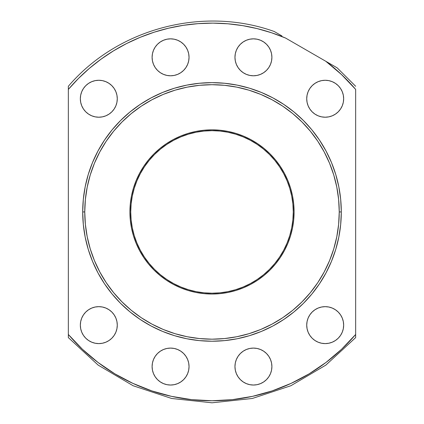 <?xml version="1.0" encoding="UTF-8"?>
<svg xmlns="http://www.w3.org/2000/svg" width="424" height="424" viewBox="0 0 424 424"><rect width="100%" height="100%" fill="white"/><g stroke="black" fill="none" stroke-linecap="round" stroke-linejoin="round"><path stroke-width="0.64" d="M130.73 211.936A81.27 81.27 0 0 1 212 130.666A81.27 81.27 0 0 1 293.27 211.936L292.878 203.971L291.707 196.084L289.772 188.346L287.085 180.836L283.672 173.628L279.575 166.786L274.821 160.383L269.468 154.474L263.558 149.116L257.151 144.367L250.308 140.264L243.1 136.857L235.59 134.169L227.858 132.23L219.966 131.058L212 130.666L204.034 131.058L196.142 132.23L188.41 134.169L180.9 136.857L173.692 140.264L166.849 144.367L160.442 149.116L154.532 154.474L149.179 160.383L144.425 166.786L140.328 173.628L136.915 180.836L134.228 188.346L132.293 196.084L131.122 203.971L130.73 211.936L131.122 219.902L132.293 227.794L134.228 235.532L136.915 243.037L140.328 250.25L144.425 257.087L149.179 263.495L154.532 269.404L160.442 274.763L166.849 279.511L173.692 283.614L180.9 287.022L188.41 289.709L196.142 291.648L204.034 292.814L212 293.207L219.966 292.814L227.858 291.648L235.59 289.709L243.1 287.022L250.308 283.614L257.151 279.511L263.558 274.763L269.468 269.404L274.821 263.495L279.575 257.087L283.672 250.25L287.085 243.037L289.772 235.532L291.707 227.794L292.878 219.902L293.27 211.936A81.27 81.27 0 0 1 212 293.207A81.27 81.27 0 0 1 130.73 211.936M134.228 188.346L136.915 180.836M166.849 144.367L173.692 140.264M235.59 134.169L243.1 136.857M279.575 166.786L283.672 173.628M289.772 235.532L287.085 243.037M257.151 279.511L250.308 283.614M188.41 289.709L180.9 287.022M144.425 257.087L140.328 250.25M288.357 107.601L294.023 111.994L283.831 104.437L272.95 97.912L261.481 92.485L249.529 88.213L237.223 85.129L224.672 83.268L212 82.643L199.328 83.268L186.777 85.129L174.471 88.213L162.519 92.485L151.05 97.912L140.169 104.437L129.977 111.994L120.575 120.511L112.053 129.914L104.495 140.106L97.976 150.992L92.549 162.461L88.272 174.407L85.192 186.714L83.327 199.264L82.707 211.936A129.293 129.293 0 0 1 212 82.643A129.293 129.293 0 0 1 341.294 211.936A129.293 129.293 0 0 0 212 82.643A129.293 129.293 0 0 0 82.707 211.936L84.758 211.936A127.242 127.242 0 0 1 212 84.699A127.242 127.242 0 0 1 339.242 211.936L341.294 211.936L340.673 199.264L338.808 186.714L335.729 174.407L331.451 162.461L326.024 150.992L319.505 140.106L311.947 129.914L303.425 120.511L294.023 111.994M269.987 153.833A82.092 82.092 0 0 0 258.163 144.059L256.822 143.164M250.367 139.363L255.068 142.051A82.092 82.092 0 0 0 255.062 142.051L254.082 141.452M247.6 137.964L248.082 138.203M115.874 318.064L116.923 321.524L117.278 325.129A18.471 18.471 0 0 1 98.808 343.599A18.471 18.471 0 0 1 80.337 325.129L80.693 328.733L81.742 332.199L83.448 335.389L85.749 338.193L88.547 340.488L91.738 342.195L95.204 343.244L98.808 343.599L102.412 343.244L105.878 342.195L109.069 340.488L111.867 338.193L114.167 335.389L115.874 332.199L116.923 328.733L117.278 325.129L116.923 321.524L115.874 318.064L114.167 314.868L111.867 312.069L109.069 309.774L105.878 308.068L102.412 307.013L98.808 306.658L95.204 307.013L91.738 308.068L88.547 309.774L85.749 312.069L83.448 314.868L81.742 318.064L80.693 321.524L80.337 325.129L80.693 321.524L81.742 318.064M187.636 359.494L188.685 362.96L189.04 366.564A18.471 18.471 0 0 1 170.57 385.034A18.471 18.471 0 0 1 152.099 366.564L152.454 370.163L153.504 373.629L155.211 376.825L157.511 379.623L160.309 381.918L163.5 383.625L166.966 384.679L170.57 385.034L174.174 384.679L177.635 383.625L180.831 381.918L183.629 379.623L185.924 376.825L187.636 373.629L188.685 370.163L189.04 366.564L188.685 362.96L187.636 359.494L185.924 356.298L183.629 353.499L180.831 351.204L177.635 349.498L174.174 348.443L170.57 348.093L166.966 348.443L163.5 349.498L160.309 351.204L157.511 353.499L155.211 356.298L153.504 359.494L152.454 362.96L152.099 366.564L152.454 362.96L153.504 359.494M271.546 362.96L271.901 366.564A18.471 18.471 0 0 1 253.43 385.034A18.471 18.471 0 0 1 234.96 366.564L235.315 370.163L236.364 373.629L238.076 376.825L240.371 379.623L243.169 381.918L246.365 383.625L249.826 384.679L253.43 385.034L257.034 384.679L260.5 383.625L263.691 381.918L266.489 379.623L268.789 376.825L270.496 373.629L271.546 370.163L271.901 366.564L271.546 362.96L270.496 359.494L268.789 356.298L266.489 353.499L263.691 351.204L260.5 349.498L257.034 348.443L253.43 348.093L249.826 348.443L246.365 349.498L243.169 351.204L240.371 353.499L238.076 356.298L236.364 359.494L235.315 362.96L234.96 366.564L235.315 362.96L236.364 359.494M342.258 318.064L343.308 321.524L343.663 325.129A18.471 18.471 0 0 1 325.192 343.599A18.471 18.471 0 0 1 306.722 325.129L307.077 328.733L308.126 332.199L309.833 335.389L312.133 338.193L314.931 340.488L318.122 342.195L321.588 343.244L325.192 343.599L328.796 343.244L332.262 342.195L335.453 340.488L338.251 338.193L340.551 335.389L342.258 332.199L343.308 328.733L343.663 325.129L343.308 321.524L342.258 318.064L340.551 314.868L338.251 312.069L335.453 309.774L332.262 308.068L328.796 307.013L325.192 306.658L321.588 307.013L318.122 308.068L314.931 309.774L312.133 312.069L309.833 314.868L308.126 318.064L307.077 321.524L306.722 325.129L307.077 321.524L308.126 318.064L309.833 314.868M342.258 91.679L343.308 95.14L343.663 98.744A18.471 18.471 0 0 1 325.192 117.215A18.471 18.471 0 0 1 306.722 98.744L307.077 102.348L308.126 105.815L309.833 109.005L312.133 111.809L314.931 114.104L318.122 115.81L321.588 116.86L325.192 117.215L328.796 116.86L332.262 115.81L335.453 114.104L338.251 111.809L340.551 109.005L342.258 105.815L343.308 102.348L343.663 98.744L343.308 95.14L342.258 91.679L340.551 88.483L338.251 85.685L335.453 83.39L332.262 81.684L328.796 80.629L325.192 80.274L321.588 80.629L318.122 81.684L314.931 83.39L312.133 85.685L309.833 88.483L308.126 91.679L307.077 95.14L306.722 98.744L307.077 95.14L308.126 91.679M271.901 57.314A18.471 18.471 0 0 1 253.43 75.785A18.471 18.471 0 0 1 234.96 57.314L235.315 60.918L236.364 64.384L238.076 67.575L240.371 70.373L243.169 72.674L246.365 74.38L249.826 75.43L253.43 75.785L257.034 75.43L260.5 74.38L263.691 72.674L266.489 70.373L268.789 67.575L270.496 64.384L271.546 60.918L271.901 57.314L271.546 53.71L270.496 50.244L268.789 47.053L266.489 44.255L263.691 41.955L260.5 40.248L257.034 39.199L253.43 38.844L249.826 39.199L246.365 40.248L243.169 41.955L240.371 44.255L238.076 47.053L236.364 50.244L235.315 53.71L234.96 57.314A18.471 18.471 0 0 1 253.43 38.844A18.471 18.471 0 0 1 271.901 57.314M188.685 53.71L189.04 57.314A18.471 18.471 0 0 1 170.57 75.785A18.471 18.471 0 0 1 152.099 57.314L152.454 60.918L153.504 64.384L155.211 67.575L157.511 70.373L160.309 72.674L163.5 74.38L166.966 75.43L170.57 75.785L174.174 75.43L177.635 74.38L180.831 72.674L183.629 70.373L185.924 67.575L187.636 64.384L188.685 60.918L189.04 57.314L188.685 53.71L187.636 50.244L185.924 47.053L183.629 44.255L180.831 41.955L177.635 40.248L174.174 39.199L170.57 38.844L166.966 39.199L163.5 40.248L160.309 41.955L157.511 44.255L155.211 47.053L153.504 50.244L152.454 53.71L152.099 57.314L152.454 53.71L153.504 50.244M116.923 95.14L117.278 98.744A18.471 18.471 0 0 1 98.808 117.215A18.471 18.471 0 0 1 80.337 98.744L80.693 102.348L81.742 105.815L83.448 109.005L85.749 111.809L88.547 114.104L91.738 115.81L95.204 116.86L98.808 117.215L102.412 116.86L105.878 115.81L109.069 114.104L111.867 111.809L114.167 109.005L115.874 105.815L116.923 102.348L117.278 98.744L116.923 95.14L115.874 91.679L114.167 88.483L111.867 85.685L109.069 83.39L105.878 81.684L102.412 80.629L98.808 80.274L95.204 80.629L91.738 81.684L88.547 83.39L85.749 85.685L83.448 88.483L81.742 91.679L80.693 95.14L80.337 98.744L80.693 95.14L81.742 91.679M294.092 211.936A82.092 82.092 0 0 1 212 294.028A82.092 82.092 0 0 1 129.908 211.936L130.306 203.891L129.908 211.936A82.092 82.092 0 0 1 212 129.845A82.092 82.092 0 0 1 294.092 211.936L293.694 219.982L294.092 211.936L293.694 203.891L294.092 211.936M281.944 35.96L274.227 31.503C202.815 5.867 117.57 28.546 68.338 86.279L68.338 89.416A188.807 188.807 0 0 1 285.553 38.043L337.144 67.829L355.662 86.279L337.144 67.829L325.817 61.289L341.506 74.545L355.662 89.416L355.662 334.457L341.606 349.238L326.04 362.419L309.138 373.841L291.108 383.376L272.155 390.907L252.497 396.355L232.368 399.647L212 400.749L191.632 399.647L171.503 396.355L151.845 390.907L132.892 383.376L114.862 373.841L97.96 362.419L82.394 349.238L68.338 334.457L68.338 89.416L78.467 78.456L89.422 68.328L101.145 59.095L113.563 50.822L126.591 43.55L140.159 37.333L154.166 32.203L168.545 28.196L183.189 25.339L198.013 23.649L212.928 23.129L227.831 23.792L242.639 25.631L257.257 28.631L271.593 32.781L285.553 38.043L325.817 61.289A188.807 188.807 0 0 1 355.662 89.416L355.662 334.457A188.807 188.807 0 0 1 68.338 334.457L68.338 337.599L98.167 365.117L133.12 385.734L171.651 398.47L212 402.8L252.349 398.47L290.88 385.734L325.833 365.117L355.662 337.599L355.662 334.457L355.662 337.599M97.976 272.886L92.549 261.417L88.272 249.471L85.192 237.164L83.327 224.609L82.707 211.936L83.327 224.609L85.192 237.164L88.272 249.471L92.549 261.417L97.976 272.886L104.495 283.767L112.053 293.959L120.575 303.361L129.977 311.884L140.169 319.442L151.05 325.966L162.519 331.388L174.471 335.665L186.777 338.75L199.328 340.61L212 341.23L224.672 340.61L237.223 338.75L249.529 335.665L261.481 331.388L272.95 325.966L283.831 319.442L294.023 311.884L303.425 303.361L311.947 293.959L319.505 283.767L326.024 272.886L331.451 261.417L335.729 249.471L338.808 237.164L340.673 224.609L341.294 211.936L340.673 224.609L338.808 237.164L335.729 249.471M257.257 28.631L242.639 25.631L227.831 23.792M140.159 37.333L126.591 43.55M82.394 349.238L97.96 362.419M331.451 261.417L326.024 272.886M311.947 293.959L303.425 303.361L294.023 311.884M283.831 319.442L272.95 325.966M249.529 335.665L237.223 338.75M151.05 325.966L140.169 319.442L129.977 311.884M120.575 303.361L112.053 293.959M90.238 248.872L94.446 260.633L90.238 248.872L87.206 236.762L85.372 224.407L84.758 211.936L82.707 211.936L83.327 199.264L85.192 186.714L88.272 174.407M92.549 162.461L97.976 150.992M112.053 129.914L120.575 120.511L129.977 111.994M140.169 104.437L151.05 97.912M174.471 88.213L186.777 85.129M303.425 120.511L311.947 129.914M326.024 150.992L331.451 162.461L335.729 174.407L338.808 186.714L340.673 199.264L341.294 211.936L339.242 211.936L338.628 224.407L336.794 236.762L333.762 248.872L329.554 260.633L324.217 271.916L317.846 282.559M85.749 85.685L88.547 83.39L91.738 81.684L95.204 80.629L98.808 80.274L102.412 80.629L105.878 81.684L109.069 83.39L111.867 85.685L114.167 88.483M114.167 109.005L111.867 111.809M105.878 115.81L102.412 116.86L98.808 117.215L95.204 116.86L91.738 115.81M85.749 111.809L83.448 109.005L81.742 105.815M157.511 44.255L160.309 41.955L163.5 40.248L166.966 39.199L170.57 38.844L174.174 39.199L177.635 40.248M188.685 60.918L187.636 64.384L185.924 67.575L183.629 70.373M174.174 75.43L170.57 75.785L166.966 75.43M157.511 70.373L155.211 67.575L153.504 64.384M243.169 41.955L246.365 40.248M249.826 39.199L253.43 38.844M270.496 50.244L271.546 53.71M270.496 64.384L268.789 67.575L266.489 70.373M253.43 75.785L249.826 75.43L246.365 74.38M240.371 70.373L238.076 67.575M312.133 85.685L314.931 83.39L318.122 81.684L321.588 80.629L325.192 80.274L328.796 80.629L332.262 81.684L335.453 83.39L338.251 85.685M343.308 102.348L342.258 105.815M340.551 109.005L338.251 111.809M332.262 115.81L328.796 116.86L325.192 117.215L321.588 116.86L318.122 115.81M312.133 111.809L309.833 109.005L308.126 105.815M312.133 312.069L314.931 309.774L318.122 308.068L321.588 307.013L325.192 306.658L328.796 307.013L332.262 308.068L335.453 309.774L338.251 312.069M312.133 338.193L309.833 335.389L308.126 332.199L307.077 328.733L306.722 325.129A18.471 18.471 0 0 1 325.192 306.658A18.471 18.471 0 0 1 343.663 325.129L343.308 328.733L342.258 332.199M340.551 335.389L338.251 338.193M238.076 356.298L240.371 353.499L243.169 351.204L246.365 349.498L249.826 348.443L253.43 348.093L257.034 348.443L260.5 349.498L263.691 351.204M268.789 356.298L270.496 359.494M240.371 379.623L238.076 376.825L236.364 373.629M157.511 353.499L160.309 351.204L163.5 349.498L166.966 348.443L170.57 348.093L174.174 348.443L177.635 349.498L180.831 351.204L183.629 353.499M185.924 376.825L183.629 379.623M157.511 379.623L155.211 376.825L153.504 373.629L152.454 370.163M85.749 312.069L88.547 309.774L91.738 308.068L95.204 307.013L98.808 306.658L102.412 307.013L105.878 308.068L109.069 309.774L111.867 312.069M85.749 338.193L83.448 335.389L81.742 332.199L80.693 328.733L80.337 325.129A18.471 18.471 0 0 1 98.808 306.658A18.471 18.471 0 0 1 117.278 325.129L116.923 328.733L115.874 332.199M114.167 335.389L111.867 338.193M333.762 175.001L329.554 163.245L333.762 175.001L336.794 187.117L338.628 199.466L339.242 211.936A127.242 127.242 0 0 1 212 339.179A127.242 127.242 0 0 1 84.758 211.936L85.372 199.466L87.206 187.117L90.238 175.001L94.446 163.245L99.783 151.956L106.154 141.319M175.064 90.174L163.309 94.382L175.064 90.174L187.175 87.143L199.529 85.309L212 84.699L224.471 85.309L236.825 87.143L248.936 90.174L260.691 94.382L271.98 99.72L282.691 106.143L292.719 113.579L301.973 121.964L310.357 131.217L317.799 141.245L324.217 151.956L329.554 163.245M151.993 324.143L141.383 317.783M248.936 333.699L260.691 329.496L248.936 333.699L236.825 336.736L224.471 338.564L212 339.179L199.529 338.564L187.175 336.736L175.064 333.699L163.309 329.496L152.02 324.153M275.457 264.014L270.046 269.987L264.078 275.393L257.607 280.195L264.078 275.393L270.046 269.987L275.457 264.014L280.259 257.543L284.398 250.637L287.843 243.355L290.557 235.765L292.512 227.953L293.694 219.982M220.045 293.636L212 294.028L203.955 293.636L212 294.028L220.045 293.636L228.017 292.454L235.829 290.493L243.413 287.779L250.695 284.334L257.607 280.195M159.922 275.393L153.954 269.987L148.543 264.014L153.954 269.987L159.922 275.393L166.393 280.195L173.305 284.334L180.587 287.779L188.171 290.493L195.983 292.454L203.955 293.636M130.306 219.982L129.908 211.936L130.306 219.982L131.488 227.953L133.443 235.765L136.157 243.355L139.602 250.637L143.741 257.543L148.543 264.014M148.543 159.859L153.954 153.891L159.922 148.48L153.954 153.891L148.543 159.859L143.741 166.33L139.602 173.241L136.157 180.523L133.443 188.108L131.488 195.925L130.306 203.891M203.955 130.242L212 129.845L220.045 130.242L212 129.845L203.955 130.242L195.983 131.424L188.171 133.38L180.587 136.093L173.305 139.538L166.393 143.683L159.922 148.48M264.078 148.48L270.046 153.891L275.457 159.859L270.046 153.891L264.078 148.48L257.607 143.683L250.695 139.538L243.413 136.093L235.829 133.38L228.017 131.424L220.045 130.242M294.092 211.862A82.092 82.092 0 0 0 292.534 196.021M292.496 195.83A82.092 82.092 0 0 0 290.578 188.182M290.535 188.033A82.092 82.092 0 0 0 284.419 173.278M284.377 173.204A82.092 82.092 0 0 0 270.104 153.949M253.022 140.832L253.043 140.842A82.092 82.092 0 0 0 253.043 140.842L250.992 139.697A82.092 82.092 0 0 0 250.982 139.692L250.881 139.639M247.706 138.017A82.092 82.092 0 0 0 235.903 133.406M235.755 133.359A82.092 82.092 0 0 0 228.112 131.445M227.921 131.403A82.092 82.092 0 0 0 212.074 129.845M211.926 129.845A82.092 82.092 0 0 0 196.079 131.403M195.888 131.445A82.092 82.092 0 0 0 188.245 133.359M188.097 133.406A82.092 82.092 0 0 0 173.337 139.523M173.268 139.56A82.092 82.092 0 0 0 154.013 153.833M153.896 153.949A82.092 82.092 0 0 0 139.623 173.204M139.581 173.278A82.092 82.092 0 0 0 133.465 188.033M133.422 188.182A82.092 82.092 0 0 0 131.504 195.83M131.467 196.021A82.092 82.092 0 0 0 129.908 211.862M256.759 143.121L258.264 144.123M255.688 142.438L255.047 142.04M254.056 141.436L253.07 140.858M317.799 282.628L310.357 292.661L301.973 301.909L292.719 310.299L282.691 317.735L271.98 324.153L260.691 329.496M141.309 317.735L131.281 310.299L122.027 301.909L113.643 292.661L106.201 282.628L99.783 271.916L94.446 260.633M106.201 141.245L113.643 131.217L122.027 121.964L131.281 113.579L141.309 106.143L152.02 99.72L163.309 94.382M293.694 203.891L292.512 195.925L290.557 188.108L287.843 180.523L284.398 173.241L280.259 166.33L275.457 159.859M82.707 211.936A129.293 129.293 0 0 0 212 341.23A129.293 129.293 0 0 0 341.294 211.936A129.293 129.293 0 0 1 212 341.23A129.293 129.293 0 0 1 82.707 211.936M80.337 98.744A18.471 18.471 0 0 1 98.808 80.274A18.471 18.471 0 0 1 117.278 98.744M152.099 57.314A18.471 18.471 0 0 1 170.57 38.844A18.471 18.471 0 0 1 189.04 57.314M306.722 98.744A18.471 18.471 0 0 1 325.192 80.274A18.471 18.471 0 0 1 343.663 98.744M234.96 366.564A18.471 18.471 0 0 1 253.43 348.093A18.471 18.471 0 0 1 271.901 366.564M152.099 366.564A18.471 18.471 0 0 1 170.57 348.093A18.471 18.471 0 0 1 189.04 366.564M68.338 337.599L68.338 86.279M333.026 65.45L337.144 67.829M250.187 139.268L249.217 138.765M252.095 140.302L250.992 139.697M293.599 42.691L317.772 56.646"/></g></svg>
